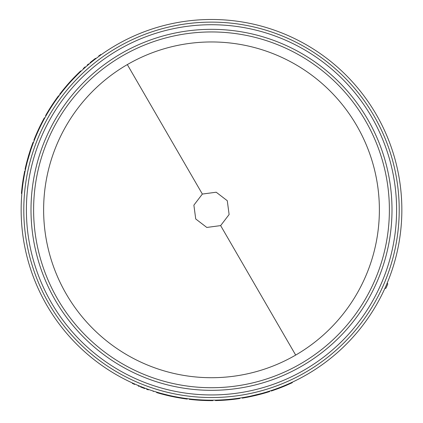 <?xml version="1.0" encoding="UTF-8"?>
<svg xmlns="http://www.w3.org/2000/svg" width="423" height="423" viewBox="0 0 423 423"><rect width="100%" height="100%" fill="white"/><g stroke="black" fill="none" stroke-linecap="round" stroke-linejoin="round"><path stroke-width="0.63" d="M127.323 64.587A167.878 167.878 0 0 1 379.378 209.834A167.878 167.878 0 0 1 127.683 355.288A167.878 167.878 0 0 1 127.323 64.587L202.358 194.062L216.201 192.222L227.278 200.708L229.113 214.535L220.642 225.602L206.805 227.447L195.727 218.966L193.882 205.144L202.358 194.062M401.85 209.834A190.35 190.35 0 0 0 211.5 19.484A190.35 190.35 0 0 0 21.15 209.834A190.35 190.35 0 0 0 211.5 400.184A190.35 190.35 0 0 0 401.85 209.834L401.845 210.934L401.85 209.834M74.728 77.441L74.406 77.134L77.023 74.485L77.335 74.802L72.582 79.698L72.254 79.392A190.799 190.799 0 0 0 66.548 85.763L62.863 90.205L63.212 90.485L64.968 88.338L64.624 88.053M66.548 85.763L66.892 86.054L64.968 88.338M34.073 139.669L34.49 139.833M23.825 178.025A190.35 190.35 0 0 0 22.588 186.464L22.144 186.411A190.799 190.799 0 0 1 23.387 177.951L23.825 178.025M29.013 155.685L28.584 155.558L30.202 150.376L30.63 150.514L27.479 161.147L27.051 161.031A190.799 190.799 0 0 0 25.047 169.343L25.486 169.438M90.374 62.995C81.533 70.588 81.533 70.588 90.374 62.995L90.088 62.652C81.232 70.255 81.232 70.255 90.088 62.652L90.871 62.007L91.157 62.35M399.952 183.011L400.073 183.905M401.374 196.409L401.67 201.522M132.367 383.444L132.494 383.011L134.789 384.042M144.899 388.15C155.891 392.01 155.891 392.01 144.899 388.15L144.74 388.568C155.759 392.438 155.759 392.438 144.74 388.568L143.788 388.214L143.952 387.796M255.852 394.945L255.952 395.378L250.654 396.568L250.564 396.129L261.345 393.538L261.462 393.972A190.799 190.799 0 0 0 269.663 391.55L269.525 391.122M239.45 398.572L239.386 398.128M165.234 394.474L165.123 394.908L161.523 393.972L161.644 393.538L168.259 395.204L168.158 395.642A190.799 190.799 0 0 0 176.523 397.398L182.213 398.371L182.281 397.927L179.548 397.483L179.474 397.921M176.523 397.398L176.608 396.959L179.548 397.483M143.788 388.214L140.552 386.95C129.803 382.392 129.803 382.392 140.552 386.95L140.722 386.532M132.457 383.487L132.938 383.709M133.615 384.01L134.546 384.422L134.726 384.015M141.494 387.325L141.663 386.908M255.952 395.378L261.462 393.972M250.654 396.568A190.799 190.799 0 0 1 242.252 398.138L242.178 397.694M189.255 398.878L189.203 399.323A190.799 190.799 0 0 0 212.885 400.623L212.88 400.179M285.721 385.115L285.895 385.527L292.335 382.662L292.145 382.255M285.895 385.527A190.799 190.799 0 0 1 277.948 388.684L277.789 388.266M277.948 388.684L271.291 391.021L271.148 390.593M239.852 398.059L239.92 398.503L239.862 398.059M239.296 398.593L238.403 398.725M239.212 398.609L237.388 398.868L237.329 398.424M237.388 398.868A190.799 190.799 0 0 1 215.45 400.592L215.439 400.142M161.523 393.972A190.799 190.799 0 0 1 156.589 392.56L156.721 392.132M187.352 398.646L187.294 399.09A190.799 190.799 0 0 1 182.213 398.371M165.123 394.908L168.158 395.642M95.201 58.575L93.583 59.833C102.905 52.801 102.905 52.801 93.583 59.833L93.864 60.188M101.023 54.821L100.711 54.493M100.621 54.556L100.198 54.863M99.601 55.291L98.776 55.894L99.04 56.254M85.134 66.882L83.305 68.515L83.606 68.849M90.871 62.007L92.79 60.463L93.071 60.812M92.79 60.463L93.583 59.833M28.584 155.558L27.051 161.031M30.202 150.376A190.799 190.799 0 0 1 33.047 142.313L33.47 142.472M58.903 96.047L58.543 95.778A190.799 190.799 0 0 0 45.578 115.632L45.964 115.854M22.144 186.411L21.409 193.427L21.853 193.464M23.387 177.951L24.693 171.019L25.131 171.109M33.893 140.119L34.311 140.283L33.898 140.108M34.131 139.521L34.464 138.686M34.163 139.442L34.85 137.734L35.262 137.903M34.85 137.734A190.799 190.799 0 0 1 44.325 117.874L44.716 118.091M77.023 74.485A190.799 190.799 0 0 1 80.708 70.916L81.015 71.244M60.055 94.514L59.701 94.244A190.799 190.799 0 0 1 62.863 90.205M74.406 77.134L72.254 79.392M387.294 282.839L387.764 284.034A191.244 191.244 0 0 1 385.977 288.142L384.756 288.671M139.236 386.416L138.279 386.019M148.325 389.869L146.601 389.255M94.71 58.956L95.529 58.326M87.175 65.105L88.571 63.915M33.613 209.834A177.887 177.887 0 0 0 257.681 381.62A177.887 177.887 0 0 0 365.409 120.64A177.887 177.887 0 0 0 33.613 209.834M55.334 300.335A180.499 180.499 0 0 1 164.642 35.521A180.499 180.499 0 0 1 391.999 209.834A180.499 180.499 0 0 1 55.334 300.335M220.642 225.602L295.677 355.082M399.212 209.834A187.712 187.712 0 0 0 162.77 28.558A187.712 187.712 0 0 0 49.089 303.952A187.712 187.712 0 0 0 399.212 209.834M396.6 209.834A185.1 185.1 0 0 0 163.447 31.075A185.1 185.1 0 0 0 51.347 302.646A185.1 185.1 0 0 0 396.6 209.834M153.353 391.085L153.216 391.508M237.959 398.334L238.022 398.778M35.024 138.495L34.607 138.332"/></g></svg>

